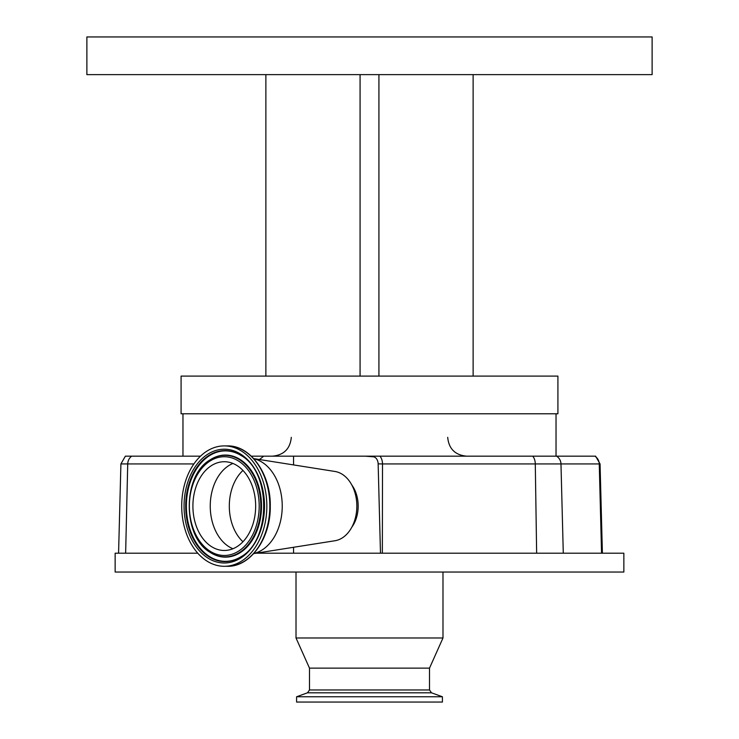 <?xml version="1.0" encoding="UTF-8"?>
<svg xmlns="http://www.w3.org/2000/svg" width="739" height="739" viewBox="0 0 739 739"><rect width="100%" height="100%" fill="white"/><g stroke="black" fill="none" stroke-linecap="round" stroke-linejoin="round"><path stroke-width="1.11" d="M378.922 74.63L86.879 74.63L86.879 36.95L652.121 36.95L652.121 74.63L378.922 74.63L378.922 376.096L181.083 376.096L181.083 413.775L557.917 413.775L557.917 376.096L378.922 376.096M182.967 413.775L182.967 456.166M594.849 456.166A9.422 9.302 -90 0 1 599.255 463.935L600.059 463.935L595.606 456.166L365.112 456.166L373.167 456.776A7.408 5.238 90 0 1 378.146 463.87L380.483 553.206L256.11 553.206M556.033 413.775L556.033 456.166M259.454 459.529L263.703 456.166L365.112 456.166M540.07 456.166L532.69 456.166A9.422 5.478 -90 0 1 535.285 463.935L382.506 463.935L382.349 553.206L623.855 553.206L623.855 572.041L115.145 572.041L115.145 553.206L197.775 553.206M200.5 456.166L125.371 456.166L120.91 463.935L118.573 553.206M263.703 456.166L251.325 456.166M293.559 456.166L293.559 464.914M293.559 547.285L293.559 553.206M351.847 527.138A29.2 20.646 -90 0 0 351.847 485.061M253.736 458.623L334.933 471.464A34.853 24.646 90 0 1 356.845 506.104A34.853 24.646 90 0 1 334.933 540.745L253.736 553.576M253.8 458.697A48.044 33.976 90 0 1 282.233 506.104A48.044 33.976 90 0 1 253.8 553.502M382.349 553.206L380.483 553.206M224.277 566.296A60.201 42.566 90 0 1 181.711 506.104A60.201 42.566 90 0 1 224.277 445.903A60.201 42.566 90 0 1 266.844 506.104A60.201 42.566 90 0 1 224.277 566.296L227.261 566.296A60.201 42.566 90 0 0 269.827 506.104A60.201 42.566 90 0 0 227.261 445.903C250.595 445.155 270.936 474.244 270.271 506.298C270.77 538.214 250.484 567.035 227.261 566.296M224.277 445.903L227.261 445.903M442.984 572.041L442.984 637.988L296.016 637.988L296.016 572.041M442.984 637.988L429.507 668.139L309.493 668.139L296.016 637.988M434.467 696.775L296.588 696.775L296.588 702.05L442.412 702.05L442.412 696.775L434.467 696.775M224.277 461.727A44.368 31.38 90 0 1 255.657 506.104A44.368 31.38 90 0 1 224.277 550.472A44.368 31.38 90 0 1 192.907 506.104A44.368 31.38 90 0 1 224.277 461.727M232.951 548.744A44.368 31.38 90 0 1 210.245 506.104A44.368 31.38 90 0 1 232.951 463.455M242.955 541.752A42.576 30.105 90 0 1 242.955 470.447M265.874 74.63L265.874 376.096M473.126 74.63L473.126 376.096M360.078 74.63L360.078 376.096M601.555 553.206L599.255 463.935L535.285 463.935L536.643 553.206M563.284 553.206L560.975 463.935A9.422 9.302 -90 0 0 556.578 456.166M373.749 456.166A9.422 6.226 90 0 0 373.167 456.776M378.146 463.87L382.506 463.935A9.422 5.478 90 0 0 379.911 456.166M131.708 456.166A9.422 8.406 90 0 0 127.727 463.935L120.91 463.935M193.904 463.935L127.727 463.935L125.639 553.206M429.507 668.139L429.507 689.967L309.493 689.967L307.507 692.803L296.588 696.775M224.277 449.201A56.903 40.229 90 0 1 264.516 506.104A56.903 40.229 90 0 1 224.277 562.998A56.903 40.229 90 0 1 184.048 506.104A56.903 40.229 90 0 1 224.277 449.201M224.942 450.596A55.508 39.25 90 0 1 241.2 455.575C271.167 472.036 271.167 540.163 241.2 556.624A55.508 39.25 90 0 1 224.942 561.603A55.508 39.25 90 0 1 185.692 506.104A55.508 39.25 90 0 1 224.942 450.596M429.507 689.967L431.493 692.803L307.507 692.803M241.394 556.495A55.222 39.047 90 0 1 225.423 561.326A55.222 39.047 90 0 1 186.376 506.104A55.222 39.047 90 0 1 225.423 450.882A55.222 39.047 90 0 1 241.394 455.714M210.273 459.769A51.046 36.091 90 0 1 210.476 459.64A51.046 36.091 90 0 1 225.423 455.058A51.046 36.091 90 0 1 261.523 506.104A51.046 36.091 90 0 1 225.423 557.141A51.046 36.091 90 0 1 210.476 552.56A51.046 36.091 90 0 1 210.273 552.43M210.07 552.301C182.311 536.662 182.311 475.537 210.07 459.898A50.76 35.888 90 0 1 224.942 455.344A50.76 35.888 90 0 1 260.83 506.104A50.76 35.888 90 0 1 224.942 556.855A50.76 35.888 90 0 1 210.07 552.301L210.476 552.56M224.277 456.73A49.365 34.909 90 0 1 259.186 506.104A49.365 34.909 90 0 1 224.277 555.469A49.365 34.909 90 0 1 189.378 506.104A49.365 34.909 90 0 1 224.277 456.73M447.695 437.331C448.804 448.776 455.085 455.048 466.531 456.166M291.305 437.331C290.196 448.776 283.915 455.048 272.469 456.166M600.059 463.935L602.396 553.206M309.493 668.139L309.493 689.967M431.493 692.803L442.412 696.775"/></g></svg>
